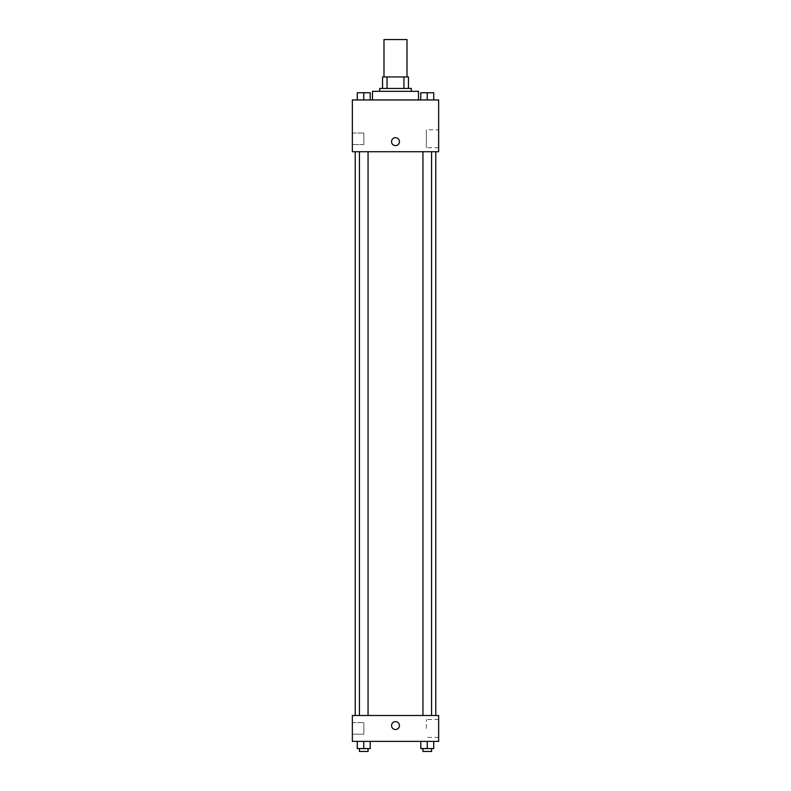 <?xml version="1.0" encoding="UTF-8"?>
<svg xmlns="http://www.w3.org/2000/svg" width="791" height="791" viewBox="0 0 791 791"><rect width="100%" height="100%" fill="white"/><g stroke="black" fill="none" stroke-linecap="round" stroke-linejoin="round"><path stroke-width="0.59" stroke-dasharray="3.96 2.97" d="M383.991 39.55L407.009 39.55M395.5 76.945L383.991 76.945L395.5 76.945M403.944 88.444L403.944 76.945L408.443 76.945L408.443 88.444L387.056 88.444L408.443 88.444M403.944 76.945L382.557 76.945M387.056 88.444L382.557 88.444L387.056 88.444L387.056 76.945M411.32 88.444L379.68 88.444M379.68 91.321L411.32 91.321L379.68 91.321M372.492 91.321L418.508 91.321M395.5 99.953L372.492 99.953L395.5 99.953M438.649 99.953L352.351 99.953L352.351 151.724L438.649 151.724L438.649 99.953M357.275 99.953L370.218 99.953L357.275 99.953L370.218 99.953L357.275 99.953L363.741 99.953L363.741 92.765L357.275 92.765L368.062 92.765L357.275 92.765L357.275 99.953L363.741 99.953L357.275 99.953L357.275 92.765L357.275 99.953L370.218 99.953L363.741 99.953L363.741 92.765L370.218 92.765L359.43 92.765L370.218 92.765L370.218 99.953L370.218 92.765M420.782 99.953L433.725 99.953L420.782 99.953L433.725 99.953L420.782 99.953L427.259 99.953L427.259 92.765L420.782 92.765L431.57 92.765L420.782 92.765L420.782 99.953L427.259 99.953L420.782 99.953L420.782 92.765L420.782 99.953L433.725 99.953L427.259 99.953L427.259 92.765L433.725 92.765L422.938 92.765L433.725 92.765L433.725 99.953L433.725 92.765M399.455 141.658A3.955 3.955 0 0 0 393.522 138.237A3.955 3.955 0 0 0 393.522 145.089A3.955 3.955 0 0 0 399.455 141.658A3.955 3.955 0 0 1 393.522 145.089A3.955 3.955 0 0 1 393.522 138.237A3.955 3.955 0 0 1 399.455 141.658M438.649 129.833L438.649 147.739L438.649 129.833L426.359 129.833L426.359 147.739L426.359 129.833M391.545 141.658A3.955 3.955 0 0 0 397.478 145.089A3.955 3.955 0 0 0 397.478 138.237A3.955 3.955 0 0 0 391.545 141.658M352.351 144.535L352.351 133.036L352.351 144.535L352.351 133.036L352.351 144.535L363.86 144.535L363.86 133.036L363.86 144.535L363.86 133.036L363.86 144.535L352.351 144.535M427.259 151.724L422.938 151.724L427.259 151.724M363.741 151.724L368.062 151.724L363.741 151.724M395.5 151.724L355.228 151.724L395.5 151.724M395.5 715.499L355.228 715.499L395.5 715.499M427.259 715.499L422.938 715.499L427.259 715.499M363.741 715.499L368.062 715.499L363.741 715.499M438.649 715.499L352.351 715.499L352.351 741.385L438.649 741.385L438.649 715.499M352.351 728.442L352.351 722.687L352.351 728.442M433.725 748.573L433.725 741.385L433.725 748.573L427.259 748.573L433.725 748.573L427.259 748.573L427.259 741.385L433.725 741.385L420.782 741.385L433.725 741.385L420.782 741.385L433.725 741.385L420.782 741.385L433.725 741.385L427.259 741.385L427.259 748.573L420.782 748.573L420.782 741.385L420.782 748.573L431.57 748.573L420.782 748.573L420.782 741.385M370.218 748.573L370.218 741.385L370.218 748.573L363.741 748.573L370.218 748.573L363.741 748.573L363.741 741.385L370.218 741.385L357.275 741.385L370.218 741.385L357.275 741.385L370.218 741.385L357.275 741.385L370.218 741.385L363.741 741.385L363.741 748.573L357.275 748.573L357.275 741.385L357.275 748.573L368.062 748.573L357.275 748.573L357.275 741.385M352.351 734.196L363.86 734.196L363.86 722.687L363.86 734.196L363.86 722.687L363.86 734.196L352.351 734.196M438.649 728.442L438.649 719.484L438.649 728.442M395.5 721.61A3.955 3.955 0 0 0 392.079 727.542A3.955 3.955 0 0 0 398.921 727.542A3.955 3.955 0 0 0 395.5 721.61A3.955 3.955 0 0 1 398.921 727.542A3.955 3.955 0 0 1 392.079 727.542A3.955 3.955 0 0 1 395.5 721.61M426.359 728.442L426.359 719.484L426.359 728.442M395.5 729.52A3.955 3.955 0 0 0 398.921 723.587A3.955 3.955 0 0 0 392.079 723.587A3.955 3.955 0 0 0 395.5 729.52M422.938 748.573L422.938 751.45L431.57 751.45L422.938 751.45L431.57 751.45L431.57 748.573L422.938 748.573L431.57 748.573M427.259 748.573L427.259 741.385M359.43 748.573L359.43 751.45L368.062 751.45L359.43 751.45L368.062 751.45L368.062 748.573L359.43 748.573L368.062 748.573M363.741 748.573L363.741 741.385M427.259 99.953L427.259 92.765M422.938 92.765L431.57 92.735M363.741 99.953L363.741 92.765M359.43 92.765L368.062 92.735M438.649 147.739L426.359 147.739M352.351 133.036L363.86 133.036L352.351 133.036M368.062 715.499L368.062 151.724M359.43 715.499L359.43 151.724M431.57 715.499L431.57 151.724M422.938 715.499L422.938 151.724M352.351 722.687L363.86 722.687L352.351 722.687M438.649 719.484L426.359 719.484M438.649 737.4L426.359 737.4"/><path stroke-width="1.19" d="M407.009 76.945L407.009 39.55L383.991 39.55L383.991 76.945M387.056 88.444L387.056 76.945L382.557 76.945L382.557 88.444L382.557 76.945M387.056 76.945L408.443 76.945L408.443 88.444M403.944 88.444L403.944 76.945M379.68 91.321L379.68 88.444L411.32 88.444L411.32 91.321M418.508 99.953L418.508 91.321L372.492 91.321L372.492 99.953M352.351 99.953L438.649 99.953L438.649 151.724L352.351 151.724L352.351 99.953M391.545 141.658A3.955 3.955 0 0 1 397.478 138.237A3.955 3.955 0 0 1 397.478 145.089A3.955 3.955 0 0 1 391.545 141.658M352.351 715.499L438.649 715.499L438.649 741.385L352.351 741.385L352.351 715.499M395.5 729.52A3.955 3.955 0 0 1 392.079 723.587A3.955 3.955 0 0 1 398.921 723.587A3.955 3.955 0 0 1 395.5 729.52M420.782 741.385L420.782 748.573L433.725 748.573L433.725 741.385L433.725 748.573M427.259 748.573L427.259 741.385M431.57 748.573L431.57 751.45L422.938 751.45L422.938 748.573M357.275 741.385L357.275 748.573L370.218 748.573L370.218 741.385L370.218 748.573M363.741 748.573L363.741 741.385M368.062 748.573L368.062 751.45L359.43 751.45L359.43 748.573M420.782 99.953L420.782 92.765L433.725 92.765L433.725 99.953L433.725 92.765M427.259 99.953L427.259 92.765L422.938 92.735M431.57 92.765L427.259 92.735M357.275 99.953L357.275 92.765L370.218 92.765L370.218 99.953L370.218 92.765M363.741 99.953L363.741 92.765L359.43 92.735M368.062 92.765L363.741 92.735M435.772 715.499L435.772 151.724M355.228 715.499L355.228 151.724M422.938 151.724L422.938 715.499M431.57 151.724L431.57 715.499M368.062 715.499L368.062 151.724M359.43 715.499L359.43 151.724"/></g></svg>
